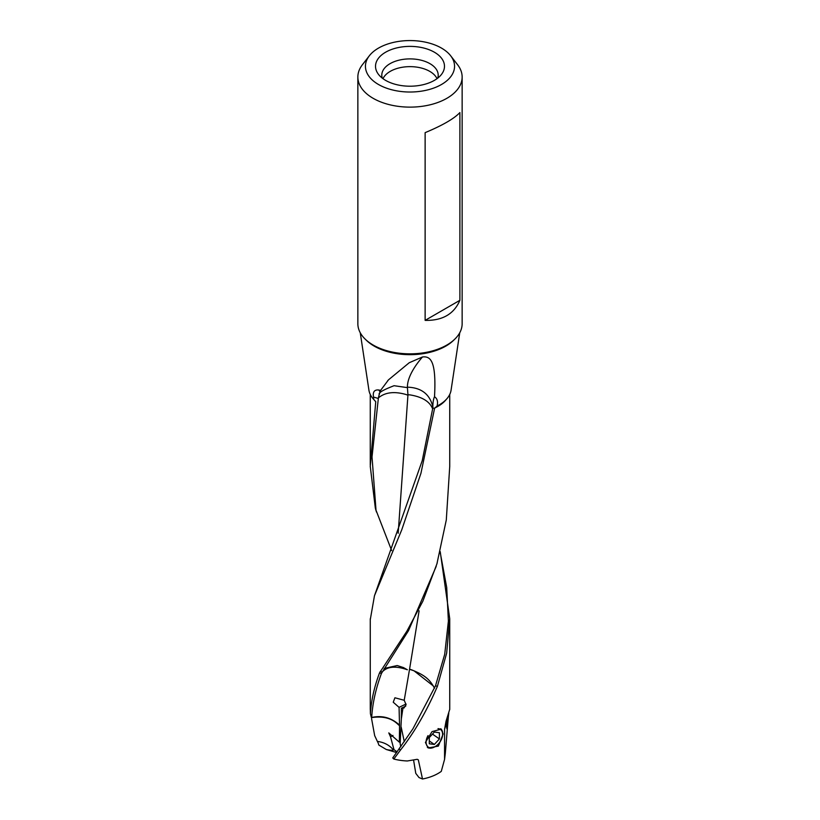 <?xml version="1.0" encoding="UTF-8"?>
<svg xmlns="http://www.w3.org/2000/svg" width="820" height="820" viewBox="0 0 820 820"><rect width="100%" height="100%" fill="white"/><g stroke="black" fill="none" stroke-linecap="round" stroke-linejoin="round"><path stroke-width="1.23" d="M433.483 686.084L413.987 670.801L409.549 669.294L404.219 700.28L394.912 697.779L393.241 702.217L399.063 707.352L399.535 725.136A22.97 14.442 -55.1 0 1 399.535 725.526L399.36 742.172L388.782 732.895L390.535 736.872L392.954 735.427M390.535 736.872L394 749.675L397.095 751.868M378.153 742.961L377.374 741.413C384.088 742.284 389.438 745.134 393.426 749.972A14.268 2.819 19.3 0 1 386.292 749.5L396.613 752.545M386.292 749.5L378.871 745.083L378.143 742.971M425.416 742.438L432.037 731.614L441.334 729.113L443.118 733.972L438.372 746.097L428.183 747.973L425.416 742.438M371.368 717.531L370.414 713.656C371.224 700.608 374.258 687.027 379.516 672.912L406.884 631.185L422.823 601.285L436.916 563.852L446.295 520.003L449.76 466.047M425.129 132.645C442.41 125.45 453.993 118.756 459.897 112.576L459.897 300.305L425.129 320.374L425.129 132.645M459.897 300.305C453.993 314.07 442.41 320.753 425.129 320.374M382.991 78.679A27.921 16.123 180 0 1 390.258 71.361A27.921 16.123 180 0 1 429.741 71.361A27.921 16.123 180 0 1 437.009 78.679M437.736 78.125A28.208 16.287 0 0 0 438.198 75.532A28.208 16.287 0 0 0 429.946 63.663A28.208 16.287 180 0 0 390.053 63.663A28.208 16.287 180 0 0 381.802 75.532A28.208 16.287 180 0 0 382.263 78.125M385.615 80.38A34.491 19.916 0 0 0 441.478 74.425A34.491 19.916 0 0 0 434.385 52.213A34.491 19.916 0 0 0 390.443 49.897A34.491 19.916 0 0 0 378.522 74.425A34.491 19.916 0 0 0 385.615 80.38M378.491 84.491A44.557 25.727 180 0 1 369.328 55.791A44.557 25.727 180 0 1 441.508 48.103A44.557 25.727 180 0 1 450.672 55.791A44.557 25.727 180 0 1 435.266 87.484A44.557 25.727 180 0 1 378.491 84.491M450.672 55.791L457.601 64.739A52.142 30.104 180 0 1 462.142 77.029A52.142 30.104 180 0 1 429.957 104.837A52.142 30.104 180 0 1 373.131 98.308A52.142 30.104 180 0 1 357.858 77.029A52.142 30.104 180 0 1 362.399 64.739L369.328 55.791M462.142 77.029L462.142 323.746A52.142 30.104 0 0 1 429.957 351.554A52.142 30.104 0 0 1 373.131 345.025A52.142 30.104 180 0 1 357.858 323.746L357.858 77.029M398.182 533.287L407.929 395.219L405.992 394.502C394.287 391.16 385.092 392.288 378.409 397.884L379.25 394.379C378.297 392.749 383.247 389.859 394.082 385.707L407.427 387.634L407.94 394.707L410.061 394.902C422.29 396.911 429.813 401.564 432.632 408.872L432.734 408.114L434.59 408.288L420.937 473.314L401.749 529.833L374.473 595.73L370.261 619.736M407.929 395.219L407.94 394.707M379.25 394.379L380.623 390.371L388.506 379.834L409.231 362.737L422.474 356.977C415.914 364.51 407.294 376.739 407.417 387.163C421.316 387.624 429.793 394.154 432.837 406.751L432.734 408.114M391.663 550.589L376.011 510.204L372.024 456.935L378.338 398.458L373.51 397.054C372.639 392.011 374.33 389.643 378.584 389.971L380.623 390.371M378.338 398.458L378.409 397.884M374.473 595.73L422.249 460.614L432.632 408.872M422.474 356.977C430.674 355.941 436.445 361.097 434.518 396.767C433.483 398.797 432.919 402.128 432.837 406.751M399.535 725.526C397.997 725.444 392.155 714.589 371.696 717.592L371.696 717.469C382.151 715.143 391.427 717.705 399.535 725.136M371.696 717.469C372.526 703.406 375.765 688.728 381.433 673.456L408.514 630.641L436.209 566.364M384.17 668.443L397.187 665.543L403.409 667.562L407.366 669.766C395.455 665.604 386.927 666.476 381.802 672.4M409.549 669.294L419.102 610.828M409.58 669.151L411.63 669.837C422.935 674.491 429.301 678.12 434.497 688.287L434.426 688.103M440.227 551.645L449.739 618.793L446.664 653.15L437.408 686.319L435.492 685.817L444.717 654.278L448.396 621.068L446.715 587.509L440.135 552.014M435.492 685.817L412.931 728.806L392.749 757.936L393.815 759.033A39.739 22.95 0 0 0 407.335 760.97L417.175 759.31L418.323 759.832L422.505 779A39.739 22.95 0 0 0 441.273 771.384L444.563 759.402L445.321 753.262L448.335 716.926L447.525 719.581L447.853 715.88M459.743 332.776L451.072 390.176A41.225 23.8 180 0 1 437.101 406.043C438.126 401.615 437.265 398.52 434.518 396.767M437.101 406.043L434.59 408.288M380.255 671.416L381.966 671.98M381.433 673.456L379.516 672.912M406.054 704.011L399.063 707.352M399.36 742.172L400.344 741.7M404.219 700.28L406.064 704.657L404.014 707.978L401.39 708.203L405.746 706.122M402.928 708.326L401.339 718.904L401.369 708.213M400.847 746.63L400.139 743.771L401.339 718.904M393.825 759.033L400.303 750.29L399.258 748.865M437.408 686.319C426.677 711.237 414.315 732.557 400.303 750.29M376.472 512.049L375.314 507.959L370.25 466.272L375.744 401.667L373.787 399.483A41.225 23.8 180 0 1 368.928 390.176L360.257 332.776M373.787 399.483L373.51 397.054M448.796 713.031L448.335 716.926M446.797 718.863L446.223 723.855L446.869 728.806L447.525 719.581M446.223 723.855L444.563 729.287L446.029 721.251L449.678 709.495M413.587 760.099L415.771 773.352L419.01 777.555L422.505 779M444.563 729.287L444.563 759.402M370.322 709.495L370.414 713.656M377.374 741.413L374.668 735.622L371.573 718.648M393.426 749.972L394 749.675M439.407 738.933L439.407 732.742L434.344 732.065L429.28 737.58L429.28 743.771L434.344 744.447L439.407 738.933L432.478 734.105M429.28 740.921L434.344 744.447M437.982 728.642A10.742 6.755 -55.1 0 1 442.615 734.3A10.742 6.755 -55.1 0 1 442.441 736.196A10.742 6.755 -55.1 0 1 435.215 746.559A10.742 6.755 -55.1 0 1 434.344 747.02A10.742 6.755 -55.1 0 1 426.841 745.524A10.742 6.755 -55.1 0 1 428.04 735.591M435.215 746.559L434.846 746.774A11.398 7.165 124.9 0 1 433.923 747.266A11.398 7.165 -55.1 0 1 427.404 747.317A11.398 7.165 -55.1 0 1 427.322 747.256L427.404 747.317M442.472 735.991A11.398 7.165 124.9 0 0 442.513 735.776A11.398 7.165 124.9 0 0 442.708 733.767A11.398 7.165 124.9 0 0 440.617 728.744M454.178 339.736A50.655 29.243 180 0 1 374.176 346.101A50.655 29.243 180 0 1 365.822 339.736M380.09 392.226A26.271 7.072 101.4 0 0 378.584 389.971M446.234 399.463A39.739 22.95 180 0 1 434.62 408.053M404.291 741.721L401.185 727.094M375.744 401.667A39.739 22.95 180 0 1 373.766 399.463M387.614 380.818L388.516 379.834M436.916 563.852L437.234 562.766M375.314 507.959L375.898 510.235M449.739 709.495L449.739 618.793M370.261 464.919L370.261 394.44M449.739 466.047L449.739 394.44M370.261 709.495L370.261 618.803"/></g></svg>
